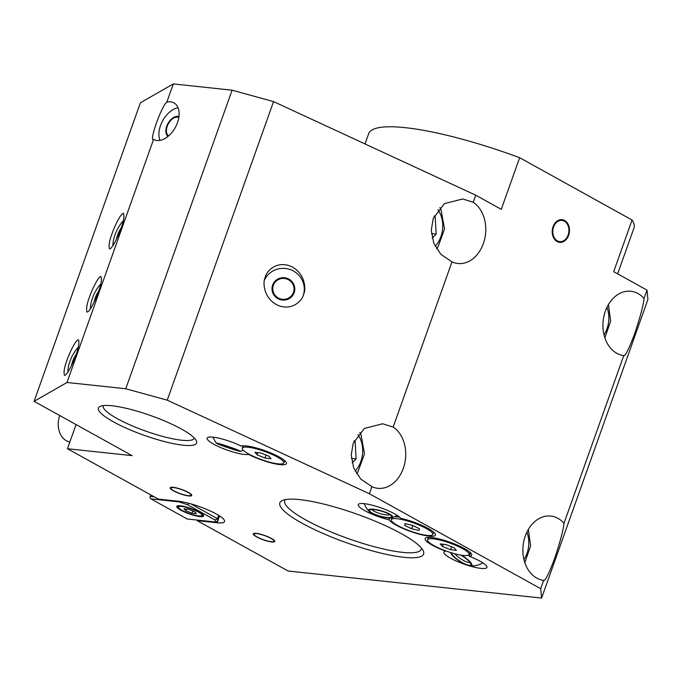 <?xml version="1.0" encoding="UTF-8"?>
<svg xmlns="http://www.w3.org/2000/svg" width="682" height="682" viewBox="0 0 682 682"><rect width="100%" height="100%" fill="white"/><g stroke="black" fill="none" stroke-linecap="round" stroke-linejoin="round"><path stroke-width="1.02" d="M248.555 454.4A24.731 4.927 -160.4 0 0 272.502 463.248A24.731 4.927 -160.4 0 0 286.423 463.572A24.731 4.927 -160.4 0 0 267.779 451.74A24.731 4.927 -160.4 0 0 241.027 446.062A22.83 4.552 -160.4 0 0 219.374 438.279A22.83 4.552 -160.4 0 0 207.115 438.125A22.83 4.552 -160.4 0 0 219.885 447.213A22.83 4.552 -160.4 0 0 244.199 454.408A22.83 4.552 -160.4 0 0 248.555 454.4L248.691 454.016M299.705 499.608A76.29 15.209 19.6 0 1 374.06 520.733A76.29 15.209 19.6 0 1 423.147 550.596A76.29 15.209 19.6 0 1 346.644 542.778A76.29 15.209 19.6 0 1 282.416 500.477A76.29 15.209 19.6 0 1 299.705 499.608M111.95 405.773A52.13 10.392 19.6 0 1 162.759 420.206A52.13 10.392 19.6 0 1 196.305 440.606A52.13 10.392 19.6 0 1 144.021 435.269A52.13 10.392 19.6 0 1 100.143 406.37A52.13 10.392 19.6 0 1 111.95 405.773M469.71 565.941A22.83 4.552 -160.4 0 0 480.981 568.387A22.83 4.552 -160.4 0 0 486.914 567.407A22.83 4.552 -160.4 0 0 469.293 556.333A24.731 4.927 -160.4 0 0 471.705 555.191A24.731 4.927 -160.4 0 0 450.06 542.25A24.731 4.927 -160.4 0 0 425.099 538.592A24.731 4.927 -160.4 0 0 445.576 551.116A22.83 4.552 -160.4 0 0 443.897 552.096A22.83 4.552 -160.4 0 0 466.198 564.841M188.761 495.942A11.415 2.276 -160.4 0 0 191.727 495.456A11.415 2.276 -160.4 0 0 181.736 489.488A11.415 2.276 -160.4 0 0 170.219 487.801A11.415 2.276 -160.4 0 0 176.604 492.344A11.415 2.276 -160.4 0 0 188.761 495.942M217.115 522.779A28.542 5.686 -160.4 0 0 224.531 521.559A28.542 5.686 -160.4 0 0 208.573 510.204A28.542 5.686 -160.4 0 0 178.181 501.202L158.301 499.079L67.458 448.73L132.078 455.627L34.1 401.323L67.007 382.483L125.769 388.757L167.235 400.172L369.414 493.751L540.707 588.702L541.585 598.08L288.068 571.005L197.226 520.656L217.115 522.779L219.553 515.933L217.737 521.022L215.299 522.003L215.111 519.999L187.635 504.774L178.965 501.867L150.893 498.866L187.235 519.011L215.299 522.003M271.811 541.977A11.415 2.276 -160.4 0 0 274.778 541.491A11.415 2.276 -160.4 0 0 264.787 535.515A11.415 2.276 -160.4 0 0 253.278 533.836A11.415 2.276 -160.4 0 0 259.654 538.379A11.415 2.276 -160.4 0 0 271.811 541.977M389.081 519.795A24.731 4.927 -160.4 0 0 413.215 532.369A24.731 4.927 -160.4 0 0 435.423 535.08A24.731 4.927 -160.4 0 0 424.673 526.649A24.731 4.927 -160.4 0 0 400.777 518.363A22.83 4.552 -160.4 0 0 378.101 506.914A22.83 4.552 -160.4 0 0 358.255 504.62A22.83 4.552 -160.4 0 0 389.081 519.795L389.729 517.962M557.109 241.556A11.415 8.61 96.1 0 0 559.641 242.366A11.415 8.61 96.1 0 0 569.419 231.931A11.415 8.61 96.1 0 0 562.07 219.664A11.415 8.61 96.1 0 0 552.591 228.368A11.415 8.61 96.1 0 0 557.109 241.556M644.047 298.477A32.344 24.382 96.1 0 0 630.833 291.257A32.344 24.382 96.1 0 0 603.971 315.919A32.344 24.382 96.1 0 0 616.767 353.276A32.344 24.382 96.1 0 0 623.723 355.552C625.087 356.601 628.693 349.44 634.55 334.052C640.245 316.985 643.416 305.127 644.047 298.477L647.022 290.131L647.9 299.517L541.585 598.08M197.43 520.093L197.226 520.656M76.06 424.579L67.458 448.73M647.022 290.131L613.689 271.658L632.069 220.022L519.658 157.713L501.27 209.348L475.729 195.188L273.55 101.601L232.085 90.195L173.322 83.92L140.415 102.752L34.1 401.323M120.927 228.564C123.578 221.676 124.456 216.62 123.578 213.406C120.995 212.452 113.766 228.172 112.078 233.636C109.435 240.524 108.557 245.58 109.435 248.794C112.01 249.748 119.248 234.037 120.927 228.564M98.413 291.794C101.064 284.906 101.942 279.85 101.064 276.636C98.481 275.681 91.252 291.393 89.564 296.858C86.921 303.746 86.043 308.801 86.921 312.015C89.495 312.978 96.733 297.258 98.413 291.794M75.898 355.024C78.549 348.127 79.427 343.08 78.549 339.858C75.966 338.903 68.737 354.623 67.049 360.087C64.406 366.976 63.528 372.031 64.406 375.245C66.989 376.2 74.219 360.488 75.898 355.024M173.322 83.92L166.817 102.172C161.796 105.233 148.693 142.018 153.552 139.426L67.007 382.483M153.552 139.426A20.929 13.103 -61 0 0 153.672 139.486A20.929 13.103 -61 0 0 156.945 140.509A20.929 13.103 -61 0 0 176.493 125.121A20.929 13.103 -61 0 0 173.97 102.88A20.929 13.103 -61 0 0 166.817 102.172M232.085 90.195L125.769 388.757M273.55 101.601L167.235 400.172M303.524 294.684L303.695 294.181C306.397 288.682 304.82 272.604 290.796 266.295C276.679 260.481 266.568 271.061 265.289 276.986L265.127 277.463C262.417 282.953 263.977 299.04 277.992 305.365C292.118 311.197 302.245 300.609 303.524 294.684M475.729 195.188L473.206 202.264L462.677 198.974L444.366 203.662L433.24 218.479L431.271 230.252L433.778 243.201L440.794 254.267L451.978 261.871L393.156 427.068L382.628 423.778L364.316 428.467L353.191 443.283L351.221 455.056L353.728 468.005L360.744 479.071L371.929 486.675L369.414 493.751M451.978 261.871A32.344 24.382 96.1 0 0 457.861 263.508A32.344 24.382 96.1 0 0 484.51 239.766A32.344 24.382 96.1 0 0 473.206 202.264M371.929 486.675A32.344 24.382 96.1 0 0 377.811 488.312A32.344 24.382 96.1 0 0 404.46 464.57A32.344 24.382 96.1 0 0 393.156 427.068M623.766 355.552L563.997 523.282A32.344 24.382 96.1 0 0 550.783 516.061A32.344 24.382 96.1 0 0 523.921 540.724A32.344 24.382 96.1 0 0 536.717 578.08A32.344 24.382 96.1 0 0 543.673 580.356L540.707 588.702M563.997 523.282C563.366 529.931 560.195 541.789 554.5 558.856C548.643 574.244 545.037 581.405 543.673 580.356L543.716 580.356M632.069 220.022A140.782 28.064 19.6 0 1 633.928 228.129L617.645 273.849M365.015 143.945L368.672 133.672A140.782 28.064 19.6 0 1 519.658 157.713M285.315 499.616A72.488 14.45 -160.4 0 0 284.709 500.622A72.488 14.45 -160.4 0 0 325.246 529.488A72.488 14.45 -160.4 0 0 402.44 552.343A72.488 14.45 -160.4 0 0 421.28 549.249A72.488 14.45 -160.4 0 0 421.45 548.089M103.306 405.594A48.32 9.633 -160.4 0 0 103.238 405.756A48.32 9.633 -160.4 0 0 130.262 424.997A48.32 9.633 -160.4 0 0 181.719 440.24A48.32 9.633 -160.4 0 0 194.285 438.176A48.32 9.633 -160.4 0 0 194.336 438.014M469.293 556.333L470.563 552.778M264.471 280.004A20.929 20.511 -161.9 0 1 303.49 294.786M272.647 285.076A11.415 11.185 18.1 0 0 279.935 299.526A11.415 11.185 18.1 0 0 294.257 292.442A11.415 11.185 18.1 0 0 287.02 278.307A11.415 11.185 18.1 0 0 272.647 285.076M178.053 107.747A20.929 13.103 -61 0 0 162.742 120.586A20.929 13.103 -61 0 0 159.963 140.381M178.948 116.613A11.415 7.144 -61 0 0 167.951 123.476A11.415 7.144 -61 0 0 167.96 136.434M78.277 347.24A19.028 7.792 -65.2 0 0 69.922 361.417A19.028 7.792 -65.2 0 0 67.902 372.074M76.12 354.418A12.941 5.294 -65.2 0 0 72.684 361.23A12.941 5.294 -65.2 0 0 71.559 365.467M100.791 284.01A19.028 7.792 -65.2 0 0 92.437 298.187A19.028 7.792 -65.2 0 0 90.416 308.844M98.626 291.188A12.941 5.294 -65.2 0 0 95.199 298A12.941 5.294 -65.2 0 0 94.073 302.237M123.306 220.78A19.028 7.792 -65.2 0 0 114.951 234.958A19.028 7.792 -65.2 0 0 112.931 245.614M121.14 227.958A12.941 5.294 -65.2 0 0 117.713 234.778A12.941 5.294 -65.2 0 0 116.579 239.015M274.761 541.09A11.415 2.276 19.6 0 1 274.65 541.141L273.712 541.568A10.656 2.123 19.6 0 1 263.312 539.667A10.656 2.123 19.6 0 1 254.054 534.569A10.656 2.123 19.6 0 1 256.764 533.631A10.656 2.123 19.6 0 1 269.023 537.407A10.656 2.123 19.6 0 1 273.712 541.568M254.054 534.569L253.593 533.648A11.415 2.276 19.6 0 1 253.542 533.537M191.71 495.055A11.415 2.276 19.6 0 1 191.599 495.115L190.653 495.533A10.656 2.123 19.6 0 1 180.261 493.632A10.656 2.123 19.6 0 1 171.003 488.534A10.656 2.123 19.6 0 1 173.705 487.604A10.656 2.123 19.6 0 1 185.973 491.381A10.656 2.123 19.6 0 1 190.653 495.533M171.003 488.534L170.543 487.613A11.415 2.276 19.6 0 1 170.491 487.502M561.823 219.647A11.415 8.61 -83.9 0 1 568.916 231.88A11.415 8.61 -83.9 0 1 559.393 242.34M554.816 224.472A10.656 8.031 -83.9 0 1 568.507 227.038A10.656 8.031 -83.9 0 1 559.249 241.539A10.656 8.031 -83.9 0 1 554.816 224.472M272.536 285.417A11.415 11.185 -161.9 0 1 286.832 278.409A11.415 11.185 -161.9 0 1 294.232 292.51M276.022 296.338A10.656 10.443 -161.9 0 1 280.473 278.802A10.656 10.443 -161.9 0 1 293.729 291.538A10.656 10.443 -161.9 0 1 276.022 296.338M168.07 136.34A11.415 7.144 119 0 1 166.408 130.407A11.415 7.144 119 0 1 166.425 130.151M172.802 118.642A11.415 7.144 119 0 1 173.006 118.489A11.415 7.144 119 0 1 178.931 116.758M168.548 135.94A10.656 6.667 119 0 1 168.113 135.565A10.656 6.667 119 0 1 166.442 129.904A10.656 6.667 119 0 1 172.606 118.787A10.656 6.667 119 0 1 178.837 117.372M190.679 503.802L217.515 518.678L218.692 515.387M150.756 494.902L150.228 496.394L154.226 496.82M180.866 510.196A14.271 2.847 -160.4 0 0 195.035 515.652A14.271 2.847 -160.4 0 0 203.628 515.984A14.271 2.847 -160.4 0 0 191.148 508.516A14.271 2.847 -160.4 0 0 176.749 506.411A14.271 2.847 -160.4 0 0 180.866 510.196M215.111 519.999L217.515 518.678L217.737 521.022M188.684 503.265L187.635 504.774M150.893 498.866L149.938 497.562L150.228 496.394M178.965 501.867L178.923 501.287M194.6 511.662L196.382 513.64L191.974 513.171L185.785 510.724L184.004 508.746L188.411 509.224L194.6 511.662M192.767 510.937L191.974 513.171M186.391 509.002L185.785 510.724M351.401 458.406L356.123 458.909L352.125 462.814M356.123 458.909L355.117 441.288L354.197 440.785M59.803 415.568A19.028 14.348 96.1 0 0 66.367 440.751A19.028 14.348 96.1 0 0 69.854 442.004M354.026 441.169L355.117 441.288M431.45 233.602L436.173 234.105L432.175 238.009M436.173 234.105L435.167 216.484L434.246 215.981M434.076 216.365L435.167 216.484M368.382 510.289A12.617 2.813 -164 0 0 368.877 511.219A12.617 2.813 -164 0 0 379.755 516.257A12.617 2.813 -164 0 0 391.656 517.757A12.617 2.813 -164 0 0 382.96 511.355A12.617 2.813 -164 0 0 368.382 510.289M380.692 516.257A11.509 2.566 -164 0 0 391.468 516.086A11.509 2.566 -164 0 0 381.238 511.091A11.509 2.566 -164 0 0 369.925 509.897A11.509 2.566 -164 0 0 380.692 516.257M372.005 509.539A9.514 2.123 -164 0 0 381.204 513.921A9.514 2.123 -164 0 0 389.891 514.671M450.563 552.531A12.617 3.086 -147 0 0 450.828 553.307A12.617 3.086 -147 0 0 459.574 561.26A12.617 3.086 -147 0 0 470.409 566.009A12.617 3.086 -147 0 0 471.535 563.758A12.617 3.086 -147 0 0 461.586 555.242M451.484 552.821A11.509 2.813 -147 0 0 461.68 562.232A11.509 2.813 -147 0 0 470.989 564.142A11.509 2.813 -147 0 0 460.836 555.114M454.962 553.81A9.514 2.327 -147 0 0 462.848 560.101A9.514 2.327 -147 0 0 470.043 562.445M228.675 446.667A12.617 0.614 -161.3 0 0 216.492 443.24A12.617 0.614 -161.3 0 0 228.231 447.81A12.617 0.614 -161.3 0 0 240.337 451.305A12.617 0.614 -161.3 0 0 228.675 446.667M217.532 443.547A11.509 0.563 -161.3 0 0 228.496 447.844A11.509 0.563 -161.3 0 0 239.331 450.887A11.509 0.563 -161.3 0 0 228.615 446.701A11.509 0.563 -161.3 0 0 217.549 443.522A11.509 0.563 -161.3 0 0 217.532 443.547M277.352 463.769A22.012 4.39 -160.4 0 0 283.772 462.916A22.012 4.39 -160.4 0 0 264.505 451.399A22.012 4.39 -160.4 0 0 242.298 448.142A22.012 4.39 -160.4 0 0 254.164 456.71A22.012 4.39 -160.4 0 0 277.352 463.769M264.983 458.006L256.986 454.758L255.034 452.277L261.078 453.053L269.075 456.301L271.035 458.781L264.983 458.006L266.031 455.064M283.772 462.916L284.411 461.1A22.012 4.39 -160.4 0 0 284.377 460.341M243.448 445.764A22.012 4.39 -160.4 0 0 242.937 446.335L242.298 448.142M257.745 452.626L256.986 454.758M432.797 534.304A22.012 4.39 -160.4 0 0 413.224 522.804A22.012 4.39 -160.4 0 0 391.298 519.658A22.012 4.39 -160.4 0 0 410.555 531.176A22.012 4.39 -160.4 0 0 432.763 534.424A22.012 4.39 -160.4 0 0 432.797 534.304M419.063 530.434L411.664 528.78L404.631 525.379L404.997 523.64L412.397 525.302L419.43 528.695L419.063 530.434M432.763 534.424L433.411 532.616A22.012 4.39 -160.4 0 0 433.445 532.497A22.012 4.39 -160.4 0 0 433.377 531.849M399.635 517.178A22.012 4.39 -160.4 0 0 394.452 516.794M392.039 517.647A22.012 4.39 -160.4 0 0 391.937 517.843L391.298 519.658M412.832 525.507L411.664 528.78M405.236 523.699L404.631 525.379M463.189 555.455A22.012 4.39 -160.4 0 0 469.046 554.534A22.012 4.39 -160.4 0 0 449.788 543.017A22.012 4.39 -160.4 0 0 427.571 539.76A22.012 4.39 -160.4 0 0 439.796 548.49A22.012 4.39 -160.4 0 0 463.189 555.455M450.563 549.709L442.482 546.495L440.231 543.938L446.054 544.586L454.135 547.799L456.394 550.357L450.563 549.709L451.603 546.793M469.046 554.534L469.693 552.718A22.012 4.39 -160.4 0 0 469.659 551.96M428.731 537.382A22.012 4.39 -160.4 0 0 428.219 537.953L427.571 539.76M443.274 544.279L442.482 546.495M198.752 515.942A12.557 2.506 -160.4 0 0 193.015 509.582A12.557 2.506 -160.4 0 0 178.803 508.064A12.557 2.506 -160.4 0 0 198.752 515.942M202.997 514.62A13.316 2.651 19.6 0 1 202.989 514.961C203.381 515.737 202.025 516.078 198.922 515.993C189.86 514.944 177.712 508.55 178.445 507.826L177.891 506.027M523.964 559.641A24.731 18.644 96.1 0 0 526.905 532.122M355.117 471.074A24.731 18.644 96.1 0 0 357.897 434.605M604.013 334.836A24.731 18.644 96.1 0 0 606.954 307.318M435.167 246.27A24.731 18.644 96.1 0 0 437.946 209.8M166.442 129.904L166.408 130.407M528.38 529.36L530.605 545.941L524.825 562.65M359.806 432.362L360.948 434.366L364.503 453.871L357.965 471.671L356.49 473.53M608.429 304.556L610.654 321.137L604.874 337.846M439.856 207.558L440.998 209.562L444.553 229.067L438.014 246.867L436.54 248.725M391.656 517.757A22.83 22.83 0 0 0 397.231 515.404M364.239 503.657A22.83 22.83 0 0 0 368.877 511.219M450.444 552.497A22.83 22.83 0 0 0 450.828 553.307M470.409 566.009A22.83 22.83 0 0 0 482.882 562.872M213.108 437.153A22.83 22.83 0 0 0 216.492 443.24M240.337 451.305A22.83 22.83 0 0 0 243.321 450.291"/></g></svg>
